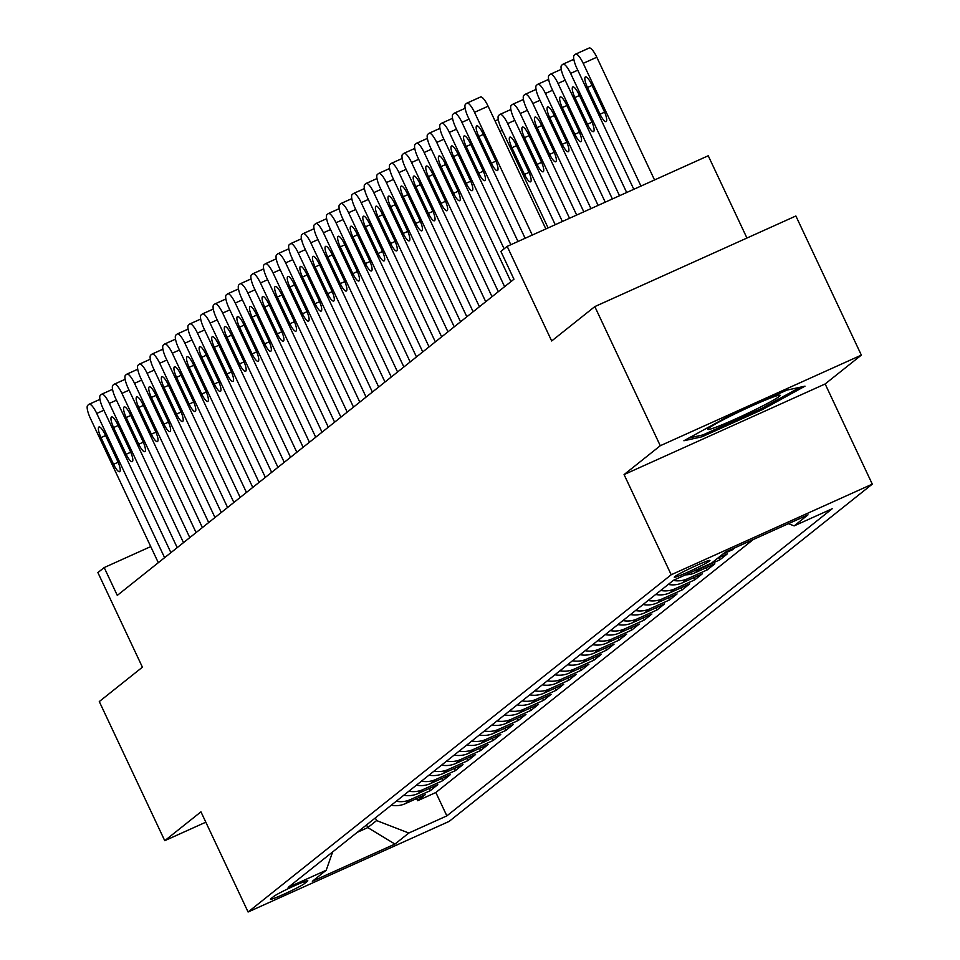<?xml version="1.0" encoding="UTF-8"?>
<svg xmlns="http://www.w3.org/2000/svg" width="960" height="960" viewBox="0 0 960 960"><rect width="100%" height="100%" fill="white"/><g stroke="black" fill="none" stroke-linecap="round" stroke-linejoin="round"><path stroke-width="1.44" d="M674.724 576.66A19.716 1.236 154.8 0 0 674.268 577.224A19.716 1.236 154.8 0 0 690.348 571.008A19.716 1.236 154.8 0 0 709.5 560.988A19.716 1.236 154.8 0 0 709.956 560.424A19.716 1.236 154.8 0 0 693.876 566.64A19.716 1.236 154.8 0 0 674.724 576.66M746.952 238.044L708.228 155.76L507.168 246.372L500.868 251.4L513.96 279.216L117.288 595.392L104.196 567.564L97.896 572.58L142.416 667.188L99.288 701.568L164.748 840.684L205.824 822.18M861.348 355.116L795.876 215.988L594.816 306.6L660.276 445.728L624.072 474.588L671.208 574.752L872.28 484.14L825.144 383.964L861.348 355.116L660.276 445.728M671.208 574.752L248.088 912L449.16 821.388L872.28 484.14M391.212 805.26A24.648 23.796 51.4 0 0 405.372 803.628L425.208 794.688L417.648 800.712L416.628 798.552M396.252 801.252A24.648 23.796 51.4 0 0 410.412 799.608L430.248 790.68L429.228 788.52M430.248 790.68L437.796 784.656L417.96 793.596A24.648 23.796 51.4 0 1 403.812 795.228M416.4 785.184A24.648 23.796 51.4 0 0 430.56 783.552L450.396 774.612L442.836 780.636L441.816 778.476M429 775.152A24.648 23.796 51.4 0 0 443.148 773.52L462.984 764.58L455.424 770.604L454.416 768.444M441.588 765.108A24.648 23.796 51.4 0 0 455.736 763.476L475.572 754.536L468.024 760.56L467.004 758.4M454.176 755.076A24.648 23.796 51.4 0 0 468.336 753.444L488.172 744.504L480.612 750.528L479.592 748.368M466.776 745.044A24.648 23.796 51.4 0 0 480.924 743.4L500.76 734.472L493.212 740.484L492.192 738.324M479.364 735A24.648 23.796 51.4 0 0 493.524 733.368L513.36 724.428L505.8 730.452L504.78 728.292M491.964 724.968A24.648 23.796 51.4 0 0 506.112 723.336L525.948 714.396L518.388 720.42L517.38 718.26M504.552 714.924A24.648 23.796 51.4 0 0 518.7 713.292L538.536 704.352L530.988 710.376L529.968 708.216M517.14 704.892A24.648 23.796 51.4 0 0 531.3 703.26L551.136 694.32L543.576 700.344L542.556 698.184M529.74 694.848A24.648 23.796 51.4 0 0 543.888 693.216L563.724 684.276L556.176 690.3L555.156 688.14M542.328 684.816A24.648 23.796 51.4 0 0 556.488 683.184L576.324 674.244L568.764 680.268L567.744 678.108M554.928 674.784A24.648 23.796 51.4 0 0 569.076 673.14L588.912 664.212L581.352 670.224L580.344 668.064M567.516 664.74A24.648 23.796 51.4 0 0 581.664 663.108L601.5 654.168L593.952 660.192L592.932 658.032M580.104 654.708A24.648 23.796 51.4 0 0 594.264 653.076L614.1 644.136L606.54 650.16L605.52 648M592.704 644.664A24.648 23.796 51.4 0 0 606.852 643.032L626.688 634.092L619.14 640.116L618.12 637.956M605.292 634.632A24.648 23.796 51.4 0 0 619.452 633L639.288 624.06L631.728 630.084L630.708 627.924M617.892 624.6A24.648 23.796 51.4 0 0 632.04 622.956L651.876 614.016L644.316 620.04L643.308 617.88M630.48 614.556A24.648 23.796 51.4 0 0 644.628 612.924L664.464 603.984L656.916 610.008L655.896 607.848M643.068 604.524A24.648 23.796 51.4 0 0 657.228 602.892L677.064 593.952L669.504 599.964L668.484 597.816M655.668 594.48A24.648 23.796 51.4 0 0 669.816 592.848L689.652 583.908L682.104 589.932L681.084 587.772M668.256 584.448A24.648 23.796 51.4 0 0 682.416 582.816L702.252 573.876L694.692 579.9L693.672 577.74M685.548 574.836A24.648 23.796 51.4 0 0 695.004 572.772L714.84 563.832L707.28 569.856L706.272 567.696M717.78 558.144L727.428 553.8L719.88 559.824L718.86 557.664M735.048 547.728L732.468 549.78L732.12 549.048M304.596 883.524L307.368 881.316A19.104 1.188 154.8 0 0 307.812 880.776A19.104 1.188 154.8 0 0 292.236 886.788A19.104 1.188 154.8 0 0 273.684 896.496L270.912 898.704A19.104 1.188 154.8 0 0 270.468 899.244A19.104 1.188 154.8 0 0 286.044 893.232A19.104 1.188 154.8 0 0 304.596 883.524L303.804 881.844M366.54 824.928L367.788 827.592L376.596 820.56L408.816 833.028L446.856 815.88L832.188 508.74L794.148 525.888L808.008 514.848L725.4 552.072L711.552 563.112L673.512 580.26L288.168 887.388L326.208 870.252L332.64 851.952M408.816 833.028L394.956 844.068L312.36 881.292L326.208 870.252M417.648 800.712L435.852 792.504L753.264 539.52M732.468 549.78L722.82 554.136M719.88 559.824L700.044 568.764A24.648 23.796 -128.6 0 1 695.868 570.18M707.28 569.856L687.444 578.796A24.648 23.796 -128.6 0 1 673.296 580.428M694.692 579.9L674.856 588.84A24.648 23.796 -128.6 0 1 660.708 590.472M682.104 589.932L662.268 598.872A24.648 23.796 -128.6 0 1 648.108 600.504M669.504 599.964L649.668 608.904A24.648 23.796 -128.6 0 1 635.52 610.548M656.916 610.008L637.08 618.948A24.648 23.796 -128.6 0 1 622.92 620.58M644.316 620.04L624.48 628.98A24.648 23.796 -128.6 0 1 610.332 630.612M631.728 630.084L611.892 639.024A24.648 23.796 -128.6 0 1 597.744 640.656M619.14 640.116L599.304 649.056A24.648 23.796 -128.6 0 1 585.144 650.688M606.54 650.16L586.704 659.088A24.648 23.796 -128.6 0 1 572.556 660.732M593.952 660.192L574.116 669.132A24.648 23.796 -128.6 0 1 559.956 670.764M581.352 670.224L561.516 679.164A24.648 23.796 -128.6 0 1 547.368 680.796M568.764 680.268L548.928 689.208A24.648 23.796 -128.6 0 1 534.78 690.84M556.176 690.3L536.34 699.24A24.648 23.796 -128.6 0 1 522.18 700.872M543.576 700.344L523.74 709.284A24.648 23.796 -128.6 0 1 509.592 710.916M530.988 710.376L511.152 719.316A24.648 23.796 -128.6 0 1 496.992 720.948M518.388 720.42L498.552 729.348A24.648 23.796 -128.6 0 1 484.404 730.992M505.8 730.452L485.964 739.392A24.648 23.796 -128.6 0 1 471.816 741.024M493.212 740.484L473.376 749.424A24.648 23.796 -128.6 0 1 459.216 751.056M480.612 750.528L460.776 759.468A24.648 23.796 -128.6 0 1 446.628 761.1M468.024 760.56L448.188 769.5A24.648 23.796 -128.6 0 1 434.028 771.132M455.424 770.604L435.588 779.544A24.648 23.796 -128.6 0 1 421.44 781.176M442.836 780.636L423 789.576A24.648 23.796 -128.6 0 1 408.852 791.208M375.348 817.908L376.596 820.56M507.168 246.372L551.676 340.98L594.816 306.6M248.088 912L200.952 811.836L164.748 840.684M150.732 546.588L104.196 567.564M357.252 832.332L367.788 827.592L394.956 844.068M435.852 792.504L446.856 815.88M794.148 525.888L788.424 523.668M624.072 474.588L825.144 383.964M726.312 417.432L683.892 440.76L702.012 436.8L762.564 409.512L804.996 386.172L786.864 390.132L726.312 417.432M761.976 408.252L762.564 409.512M701.304 435.288L702.012 436.8M158.316 562.692L90.444 418.464A12.324 3.132 -114.3 0 1 87.72 405.324L88.98 404.328A12.324 3.132 -114.3 0 1 89.16 404.22A12.324 3.132 -114.3 0 1 96.744 413.448L164.604 557.676M101.004 437.592A9.864 2.496 65.7 0 1 98.964 426.996A9.864 2.496 65.7 0 1 105.036 434.388L117.6 461.1A9.864 2.496 65.7 0 1 119.64 471.696A9.864 2.496 65.7 0 1 113.568 464.304L101.004 437.592L105.576 435.54M719.16 425.964A40.056 2.496 154.8 0 0 760.62 406.98A40.056 2.496 154.8 0 0 779.832 395.16A40.056 2.496 154.8 0 0 768.66 398.748A40.056 2.496 154.8 0 0 730.8 415.92A40.056 2.496 154.8 0 0 707.772 429.06A40.056 2.496 154.8 0 0 719.16 425.964M800.196 387.228L761.472 408.516L702.804 434.964L688.908 438M170.904 552.648L103.032 408.432A12.324 3.132 -114.3 0 1 100.32 395.292L101.58 394.284A12.324 3.132 -114.3 0 1 101.748 394.176A12.324 3.132 -114.3 0 1 109.332 403.404L177.204 547.632M113.592 427.56A9.864 2.496 65.7 0 1 111.564 416.964A9.864 2.496 65.7 0 1 117.624 424.344L130.2 451.056A9.864 2.496 65.7 0 1 132.228 461.652A9.864 2.496 65.7 0 1 126.168 454.272L113.592 427.56L118.164 425.496M183.492 542.616L115.632 398.388A12.324 3.132 -114.3 0 1 112.908 385.248L114.168 384.252A12.324 3.132 -114.3 0 1 114.348 384.144A12.324 3.132 -114.3 0 1 121.92 393.372L189.792 537.6M126.192 417.516A9.864 2.496 65.7 0 1 124.152 406.932A9.864 2.496 65.7 0 1 130.224 414.312L142.788 441.024A9.864 2.496 65.7 0 1 144.828 451.62A9.864 2.496 65.7 0 1 138.756 444.228L126.192 417.516L130.764 415.464M196.092 532.584L128.22 388.356A12.324 3.132 -114.3 0 1 125.508 375.216L126.768 374.208A12.324 3.132 -114.3 0 1 126.936 374.112A12.324 3.132 -114.3 0 1 134.52 383.34L202.38 527.556M138.78 407.484A9.864 2.496 65.7 0 1 136.752 396.888A9.864 2.496 65.7 0 1 142.812 404.268L155.376 430.98A9.864 2.496 65.7 0 1 157.416 441.576A9.864 2.496 65.7 0 1 151.356 434.196L138.78 407.484L143.352 405.42M208.68 522.54L140.82 378.312A12.324 3.132 -114.3 0 1 138.096 365.184L139.356 364.176A12.324 3.132 -114.3 0 1 139.524 364.068A12.324 3.132 -114.3 0 1 147.108 373.296L214.98 517.524M151.38 397.452A9.864 2.496 65.7 0 1 149.34 386.856A9.864 2.496 65.7 0 1 155.4 394.236L167.976 420.948A9.864 2.496 65.7 0 1 170.016 431.544A9.864 2.496 65.7 0 1 163.944 424.164L151.38 397.452L155.952 395.388M221.28 512.508L153.408 368.28A12.324 3.132 -114.3 0 1 150.684 355.14L151.944 354.144A12.324 3.132 -114.3 0 1 152.124 354.036A12.324 3.132 -114.3 0 1 159.708 363.264L227.568 507.48M163.968 387.408A9.864 2.496 65.7 0 1 161.928 376.812A9.864 2.496 65.7 0 1 168 384.204L180.564 410.904A9.864 2.496 65.7 0 1 182.604 421.5A9.864 2.496 65.7 0 1 176.532 414.12L163.968 387.408L168.54 385.344M233.868 502.464L165.996 358.248A12.324 3.132 -114.3 0 1 163.284 345.108L164.544 344.1A12.324 3.132 -114.3 0 1 164.712 343.992A12.324 3.132 -114.3 0 1 172.296 353.22L240.168 497.448M176.556 377.376A9.864 2.496 65.7 0 1 174.528 366.78A9.864 2.496 65.7 0 1 180.588 374.16L193.164 400.872A9.864 2.496 65.7 0 1 195.192 411.468A9.864 2.496 65.7 0 1 189.132 404.088L176.556 377.376L181.128 375.312M246.456 492.432L178.596 348.204A12.324 3.132 -114.3 0 1 175.872 335.064L177.132 334.068A12.324 3.132 -114.3 0 1 177.312 333.96A12.324 3.132 -114.3 0 1 184.884 343.188L252.756 487.416M189.156 367.332A9.864 2.496 65.7 0 1 187.116 356.736A9.864 2.496 65.7 0 1 193.188 364.128L205.752 390.84A9.864 2.496 65.7 0 1 207.792 401.436A9.864 2.496 65.7 0 1 201.72 394.044L189.156 367.332L193.728 365.28M259.056 482.388L191.184 338.172A12.324 3.132 -114.3 0 1 188.472 325.032L189.732 324.024A12.324 3.132 -114.3 0 1 189.9 323.916A12.324 3.132 -114.3 0 1 197.484 333.144L265.344 477.372M201.744 357.3A9.864 2.496 65.7 0 1 199.716 346.704A9.864 2.496 65.7 0 1 205.776 354.084L218.34 380.796A9.864 2.496 65.7 0 1 220.38 391.392A9.864 2.496 65.7 0 1 214.32 384.012L201.744 357.3L206.316 355.236M271.644 472.356L203.784 328.128A12.324 3.132 -114.3 0 1 201.06 314.988L202.32 313.992A12.324 3.132 -114.3 0 1 202.488 313.884A12.324 3.132 -114.3 0 1 210.072 323.112L277.944 467.34M214.344 347.256A9.864 2.496 65.7 0 1 212.304 336.672A9.864 2.496 65.7 0 1 218.364 344.052L230.94 370.764A9.864 2.496 65.7 0 1 232.98 381.36A9.864 2.496 65.7 0 1 226.908 373.968L214.344 347.256L218.916 345.204M284.244 462.324L216.372 318.096A12.324 3.132 -114.3 0 1 213.648 304.956L214.908 303.948A12.324 3.132 -114.3 0 1 215.088 303.852A12.324 3.132 -114.3 0 1 222.672 313.08L290.532 457.296M226.932 337.224A9.864 2.496 65.7 0 1 224.892 326.628A9.864 2.496 65.7 0 1 230.964 334.008L243.528 360.72A9.864 2.496 65.7 0 1 245.568 371.316A9.864 2.496 65.7 0 1 239.496 363.936L226.932 337.224L231.504 335.16M296.832 452.28L228.96 308.052A12.324 3.132 -114.3 0 1 226.248 294.924L227.508 293.916A12.324 3.132 -114.3 0 1 227.676 293.808A12.324 3.132 -114.3 0 1 235.26 303.036L303.132 447.264M239.52 327.192A9.864 2.496 65.7 0 1 237.492 316.596A9.864 2.496 65.7 0 1 243.552 323.976L256.128 350.688A9.864 2.496 65.7 0 1 258.156 361.284A9.864 2.496 65.7 0 1 252.096 353.904L239.52 327.192L244.092 325.128M309.42 442.248L241.56 298.02A12.324 3.132 -114.3 0 1 238.836 284.88L240.096 283.884A12.324 3.132 -114.3 0 1 240.276 283.776A12.324 3.132 -114.3 0 1 247.848 293.004L315.72 437.22M252.12 317.148A9.864 2.496 65.7 0 1 250.08 306.552A9.864 2.496 65.7 0 1 256.152 313.944L268.716 340.656A9.864 2.496 65.7 0 1 270.756 351.24A9.864 2.496 65.7 0 1 264.684 343.86L252.12 317.148L256.692 315.084M322.02 432.204L254.148 287.988A12.324 3.132 -114.3 0 1 251.436 274.848L252.696 273.84A12.324 3.132 -114.3 0 1 252.864 273.732A12.324 3.132 -114.3 0 1 260.448 282.96L328.308 427.188M264.708 307.116A9.864 2.496 65.7 0 1 262.68 296.52A9.864 2.496 65.7 0 1 268.74 303.9L281.304 330.612A9.864 2.496 65.7 0 1 283.344 341.208A9.864 2.496 65.7 0 1 277.284 333.828L264.708 307.116L269.28 305.052M334.608 422.172L266.748 277.944A12.324 3.132 -114.3 0 1 264.024 264.804L265.284 263.808A12.324 3.132 -114.3 0 1 265.452 263.7A12.324 3.132 -114.3 0 1 273.036 272.928L340.908 417.156M277.308 297.072A9.864 2.496 65.7 0 1 275.268 286.476A9.864 2.496 65.7 0 1 281.328 293.868L293.904 320.58A9.864 2.496 65.7 0 1 295.944 331.176A9.864 2.496 65.7 0 1 289.872 323.784L277.308 297.072L281.88 295.02M347.208 412.128L279.336 267.912A12.324 3.132 -114.3 0 1 276.612 254.772L277.872 253.764A12.324 3.132 -114.3 0 1 278.052 253.656A12.324 3.132 -114.3 0 1 285.636 262.884L353.496 407.112M289.896 287.04A9.864 2.496 65.7 0 1 287.856 276.444A9.864 2.496 65.7 0 1 293.928 283.824L306.492 310.536A9.864 2.496 65.7 0 1 308.532 321.132A9.864 2.496 65.7 0 1 302.46 313.752L289.896 287.04L294.468 284.976M359.796 402.096L291.924 257.868A12.324 3.132 -114.3 0 1 289.212 244.728L290.472 243.732A12.324 3.132 -114.3 0 1 290.64 243.624A12.324 3.132 -114.3 0 1 298.224 252.852L366.096 397.08M302.484 276.996A9.864 2.496 65.7 0 1 300.456 266.412A9.864 2.496 65.7 0 1 306.516 273.792L319.092 300.504A9.864 2.496 65.7 0 1 321.12 311.1A9.864 2.496 65.7 0 1 315.06 303.708L302.484 276.996L307.056 274.944M372.384 392.064L304.524 247.836A12.324 3.132 -114.3 0 1 301.8 234.696L303.06 233.688A12.324 3.132 -114.3 0 1 303.24 233.592A12.324 3.132 -114.3 0 1 310.812 242.82L378.684 387.036M315.084 266.964A9.864 2.496 65.7 0 1 313.044 256.368A9.864 2.496 65.7 0 1 319.116 263.748L331.68 290.46A9.864 2.496 65.7 0 1 333.72 301.056A9.864 2.496 65.7 0 1 327.648 293.676L315.084 266.964L319.656 264.9M384.984 382.02L317.112 237.792A12.324 3.132 -114.3 0 1 314.4 224.664L315.66 223.656A12.324 3.132 -114.3 0 1 315.828 223.548A12.324 3.132 -114.3 0 1 323.412 232.776L391.272 377.004M327.672 256.932A9.864 2.496 65.7 0 1 325.644 246.336A9.864 2.496 65.7 0 1 331.704 253.716L344.268 280.428A9.864 2.496 65.7 0 1 346.308 291.024A9.864 2.496 65.7 0 1 340.248 283.644L327.672 256.932L332.244 254.868M397.572 371.988L329.712 227.76A12.324 3.132 -114.3 0 1 326.988 214.62L328.248 213.624A12.324 3.132 -114.3 0 1 328.416 213.516A12.324 3.132 -114.3 0 1 336 222.744L403.872 366.972M340.272 246.888A9.864 2.496 65.7 0 1 338.232 236.292A9.864 2.496 65.7 0 1 344.292 243.684L356.868 270.396A9.864 2.496 65.7 0 1 358.908 280.98A9.864 2.496 65.7 0 1 352.836 273.6L340.272 246.888L344.844 244.824M410.172 361.944L342.3 217.728A12.324 3.132 -114.3 0 1 339.576 204.588L340.836 203.58A12.324 3.132 -114.3 0 1 341.016 203.472A12.324 3.132 -114.3 0 1 348.6 212.7L416.46 356.928M352.86 236.856A9.864 2.496 65.7 0 1 350.82 226.26A9.864 2.496 65.7 0 1 356.892 233.64L369.456 260.352A9.864 2.496 65.7 0 1 371.496 270.948A9.864 2.496 65.7 0 1 365.424 263.568L352.86 236.856L357.432 234.792M422.76 351.912L354.888 207.684A12.324 3.132 -114.3 0 1 352.176 194.544L353.436 193.548A12.324 3.132 -114.3 0 1 353.604 193.44A12.324 3.132 -114.3 0 1 361.188 202.668L429.06 346.896M365.448 226.812A9.864 2.496 65.7 0 1 363.42 216.216A9.864 2.496 65.7 0 1 369.48 223.608L382.056 250.32A9.864 2.496 65.7 0 1 384.084 260.916A9.864 2.496 65.7 0 1 378.024 253.524L365.448 226.812L370.02 224.76M435.348 341.868L367.488 197.652A12.324 3.132 -114.3 0 1 364.764 184.512L366.024 183.504A12.324 3.132 -114.3 0 1 366.204 183.396A12.324 3.132 -114.3 0 1 373.776 192.624L441.648 336.852M378.048 216.78A9.864 2.496 65.7 0 1 376.008 206.184A9.864 2.496 65.7 0 1 382.08 213.564L394.644 240.276A9.864 2.496 65.7 0 1 396.684 250.872A9.864 2.496 65.7 0 1 390.612 243.492L378.048 216.78L382.62 214.716M447.948 331.836L380.076 187.608A12.324 3.132 -114.3 0 1 377.364 174.468L378.624 173.472A12.324 3.132 -114.3 0 1 378.792 173.364A12.324 3.132 -114.3 0 1 386.376 182.592L454.236 326.82M390.636 206.736A9.864 2.496 65.7 0 1 388.608 196.152A9.864 2.496 65.7 0 1 394.668 203.532L407.232 230.244A9.864 2.496 65.7 0 1 409.272 240.84A9.864 2.496 65.7 0 1 403.212 233.448L390.636 206.736L395.208 204.684M460.536 321.804L392.676 177.576A12.324 3.132 -114.3 0 1 389.952 164.436L391.212 163.428A12.324 3.132 -114.3 0 1 391.38 163.332A12.324 3.132 -114.3 0 1 398.964 172.56L466.836 316.776M403.236 196.704A9.864 2.496 65.7 0 1 401.196 186.108A9.864 2.496 65.7 0 1 407.256 193.488L419.832 220.2A9.864 2.496 65.7 0 1 421.872 230.796A9.864 2.496 65.7 0 1 415.8 223.416L403.236 196.704L407.808 194.64M548.1 227.928L501.36 128.592A12.324 3.132 -114.3 0 1 498.636 115.452L499.896 114.456A12.324 3.132 -114.3 0 1 500.064 114.348A12.324 3.132 -114.3 0 1 507.648 123.576L555.24 224.712M511.92 147.72L524.484 174.432A9.864 2.496 -114.3 0 0 530.556 181.824A9.864 2.496 -114.3 0 0 528.516 171.228L515.94 144.516A9.864 2.496 -114.3 0 0 509.88 137.124A9.864 2.496 -114.3 0 0 511.92 147.72L516.492 145.668M473.136 311.76L405.264 167.532A12.324 3.132 -114.3 0 1 402.54 154.404L403.8 153.396A12.324 3.132 -114.3 0 1 403.98 153.288A12.324 3.132 -114.3 0 1 411.564 162.516L479.424 306.744M415.824 186.672A9.864 2.496 65.7 0 1 413.784 176.076A9.864 2.496 65.7 0 1 419.856 183.456L432.42 210.168A9.864 2.496 65.7 0 1 434.46 220.764A9.864 2.496 65.7 0 1 428.388 213.384L415.824 186.672L420.396 184.608M562.38 221.484L513.948 118.56A12.324 3.132 -114.3 0 1 511.224 105.42L512.484 104.412A12.324 3.132 -114.3 0 1 512.664 104.304A12.324 3.132 -114.3 0 1 520.248 113.532L569.532 218.268M524.508 137.688L537.084 164.4A9.864 2.496 -114.3 0 0 543.144 171.78A9.864 2.496 -114.3 0 0 541.104 161.184L528.54 134.472A9.864 2.496 -114.3 0 0 522.468 127.092A9.864 2.496 -114.3 0 0 524.508 137.688L529.08 135.624M485.724 301.728L417.852 157.5A12.324 3.132 -114.3 0 1 415.14 144.36L416.4 143.364A12.324 3.132 -114.3 0 1 416.568 143.256A12.324 3.132 -114.3 0 1 424.152 152.484L492.024 296.712M428.412 176.628A9.864 2.496 65.7 0 1 426.384 166.032A9.864 2.496 65.7 0 1 432.444 173.424L445.02 200.136A9.864 2.496 65.7 0 1 447.048 210.72A9.864 2.496 65.7 0 1 440.988 203.34L428.412 176.628L432.984 174.576M576.672 215.052L526.536 108.516A12.324 3.132 -114.3 0 1 523.824 95.376L525.084 94.38A12.324 3.132 -114.3 0 1 525.252 94.272A12.324 3.132 -114.3 0 1 532.836 103.5L583.812 211.836M537.096 127.644L549.672 154.356A9.864 2.496 -114.3 0 0 555.732 161.748A9.864 2.496 -114.3 0 0 553.704 151.152L541.128 124.44A9.864 2.496 -114.3 0 0 535.068 117.06A9.864 2.496 -114.3 0 0 537.096 127.644L541.668 125.592M498.312 291.684L430.452 147.468A12.324 3.132 -114.3 0 1 427.728 134.328L428.988 133.32A12.324 3.132 -114.3 0 1 429.168 133.212A12.324 3.132 -114.3 0 1 436.74 142.44L504.612 286.668M441.012 166.596A9.864 2.496 65.7 0 1 438.972 156A9.864 2.496 65.7 0 1 445.044 163.38L457.608 190.092A9.864 2.496 65.7 0 1 459.648 200.688A9.864 2.496 65.7 0 1 453.576 193.308L441.012 166.596L445.584 164.532M590.952 208.608L539.136 98.484A12.324 3.132 -114.3 0 1 536.412 85.344L537.672 84.336A12.324 3.132 -114.3 0 1 537.852 84.24A12.324 3.132 -114.3 0 1 545.436 93.468L598.104 205.392M549.696 117.612L562.26 144.324A9.864 2.496 -114.3 0 0 568.332 151.704A9.864 2.496 -114.3 0 0 566.292 141.108L553.728 114.396A9.864 2.496 -114.3 0 0 547.656 107.016A9.864 2.496 -114.3 0 0 549.696 117.612L554.268 115.548M510.912 281.652L443.04 137.424A12.324 3.132 -114.3 0 1 440.328 124.284L441.588 123.288A12.324 3.132 -114.3 0 1 441.756 123.18A12.324 3.132 -114.3 0 1 449.34 132.408L504.108 248.808M453.6 156.552A9.864 2.496 65.7 0 1 451.572 145.956A9.864 2.496 65.7 0 1 457.632 153.348L470.196 180.06A9.864 2.496 65.7 0 1 472.236 190.656A9.864 2.496 65.7 0 1 466.176 183.264L453.6 156.552L458.172 154.5M605.244 202.176L551.724 88.44A12.324 3.132 -114.3 0 1 549.012 75.312L550.272 74.304A12.324 3.132 -114.3 0 1 550.44 74.196A12.324 3.132 -114.3 0 1 558.024 83.424L612.384 198.96M562.284 107.58L574.86 134.292A9.864 2.496 -114.3 0 0 580.92 141.672A9.864 2.496 -114.3 0 0 578.892 131.076L566.316 104.364A9.864 2.496 -114.3 0 0 560.256 96.984A9.864 2.496 -114.3 0 0 562.284 107.58L566.856 105.516M510.84 244.716L455.64 127.392A12.324 3.132 -114.3 0 1 452.916 114.252L454.176 113.244A12.324 3.132 -114.3 0 1 454.344 113.136A12.324 3.132 -114.3 0 1 461.928 122.364L517.992 241.5M466.2 146.52A9.864 2.496 65.7 0 1 464.16 135.924A9.864 2.496 65.7 0 1 470.22 143.304L482.796 170.016A9.864 2.496 65.7 0 1 484.836 180.612A9.864 2.496 65.7 0 1 478.764 173.232L466.2 146.52L470.772 144.456M619.524 195.732L564.324 78.408A12.324 3.132 -114.3 0 1 561.6 65.268L562.86 64.272A12.324 3.132 -114.3 0 1 563.028 64.164A12.324 3.132 -114.3 0 1 570.612 73.392L626.676 192.516M574.884 97.536L587.448 124.248A9.864 2.496 -114.3 0 0 593.52 131.628A9.864 2.496 -114.3 0 0 591.48 121.032L578.904 94.32A9.864 2.496 -114.3 0 0 572.844 86.94A9.864 2.496 -114.3 0 0 574.884 97.536L579.456 95.472M525.132 238.272L468.228 117.348A12.324 3.132 -114.3 0 1 465.504 104.22L466.764 103.212A12.324 3.132 -114.3 0 1 466.944 103.104A12.324 3.132 -114.3 0 1 474.528 112.332L532.272 235.056M545.856 228.936L488.112 106.212L474.528 112.332M478.788 136.476A9.864 2.496 65.7 0 1 476.748 125.892A9.864 2.496 65.7 0 1 482.82 133.272L495.384 159.984A9.864 2.496 65.7 0 1 497.424 170.58A9.864 2.496 65.7 0 1 491.352 163.188L478.788 136.476L483.36 134.424M467.136 103.044L480.348 97.092A12.324 3.132 65.7 0 1 480.528 96.984A12.324 3.132 65.7 0 1 488.112 106.212M654.54 179.952L596.796 57.228A12.324 3.132 65.7 0 0 589.212 48A12.324 3.132 65.7 0 0 589.044 48.108L575.82 54.06M633.816 189.3L576.912 68.376A12.324 3.132 -114.3 0 1 574.188 55.236L575.448 54.228A12.324 3.132 -114.3 0 1 575.628 54.12A12.324 3.132 -114.3 0 1 583.212 63.348L640.956 186.072M587.472 87.504L600.048 114.216A9.864 2.496 -114.3 0 0 606.108 121.596A9.864 2.496 -114.3 0 0 604.068 111L591.504 84.288A9.864 2.496 -114.3 0 0 585.432 76.908A9.864 2.496 -114.3 0 0 587.472 87.504L592.044 85.44M410.412 799.608L405.372 803.628M700.044 568.764L695.004 572.772M687.444 578.796L682.416 582.816M674.856 588.84L669.816 592.848M662.268 598.872L657.228 602.892M649.668 608.904L644.628 612.924M637.08 618.948L632.04 622.956M624.48 628.98L619.452 633M611.892 639.024L606.852 643.032M599.304 649.056L594.264 653.076M586.704 659.088L581.664 663.108M574.116 669.132L569.076 673.14M561.516 679.164L556.488 683.184M548.928 689.208L543.888 693.216M536.34 699.24L531.3 703.26M523.74 709.284L518.7 713.292M511.152 719.316L506.112 723.336M498.552 729.348L493.524 733.368M485.964 739.392L480.924 743.4M473.376 749.424L468.336 753.444M460.776 759.468L455.736 763.476M448.188 769.5L443.148 773.52M435.588 779.544L430.56 783.552M423 789.576L417.96 793.596M103.884 410.232L96.744 413.448M89.16 404.22L99.948 399.348L89.352 404.16M113.568 464.304L118.128 462.252M116.472 400.188L109.332 403.404M101.748 394.176L112.548 389.316L101.94 394.116M126.168 454.272L130.716 452.22M129.072 390.156L121.92 393.372M125.148 379.308L114.54 384.084M138.756 444.228L143.316 442.176M141.66 380.112L134.52 383.34M126.936 374.112L137.736 369.24L127.128 374.052M151.356 434.196L155.904 432.144M154.26 370.08L147.108 373.296M139.524 364.068L150.324 359.208L139.728 364.008M163.944 424.164L168.492 422.112M166.848 360.036L159.708 363.264M162.924 349.188L152.316 353.976M176.532 414.12L181.092 412.068M179.436 350.004L172.296 353.22M175.512 339.156L164.904 343.932M189.132 404.088L193.68 402.036M192.036 339.972L184.884 343.188M177.312 333.96L188.1 329.088L177.504 333.9M201.72 394.044L206.28 391.992M204.624 329.928L197.484 333.144M189.9 323.916L200.7 319.056L190.092 323.856M214.32 384.012L218.868 381.96M217.224 319.896L210.072 323.112M213.288 309.048L202.692 313.824M226.908 373.968L231.456 371.916M229.812 309.852L222.672 313.08M215.088 303.852L225.876 298.98L215.28 303.792M239.496 363.936L244.056 361.884M242.4 299.82L235.26 303.036M227.676 293.808L238.476 288.948L227.868 293.748M252.096 353.904L256.644 351.852M255 289.776L247.848 293.004M251.076 278.928L240.468 283.716M264.684 343.86L269.244 341.808M267.588 279.744L260.448 282.96M263.664 268.896L253.056 273.672M277.284 333.828L281.832 331.776M280.188 269.712L273.036 272.928M265.452 263.7L276.252 258.828L265.656 263.64M289.872 323.784L294.42 321.732M292.776 259.668L285.636 262.884M278.052 253.656L288.84 248.796L278.244 253.596M302.46 313.752L307.02 311.7M305.364 249.636L298.224 252.852M301.44 238.788L290.832 243.564M315.06 303.708L319.608 301.656M317.964 239.592L310.812 242.82M303.24 233.592L314.028 228.72L303.432 233.532M327.648 293.676L332.208 291.624M330.552 229.56L323.412 232.776M315.828 223.548L326.628 218.688L316.02 223.488M340.248 283.644L344.796 281.592M343.152 219.528L336 222.744M339.216 208.668L328.62 213.456M352.836 273.6L357.384 271.548M355.74 209.484L348.6 212.7M351.816 198.636L341.208 203.412M365.424 263.568L369.984 261.516M368.328 199.452L361.188 202.668M353.604 193.44L364.404 188.568L353.796 193.38M378.024 253.524L382.572 251.472M380.928 189.408L373.776 192.624M366.204 183.396L376.992 178.536L366.396 183.336M390.612 243.492L395.172 241.44M393.516 179.376L386.376 182.592M389.592 168.528L378.984 173.304M403.212 233.448L407.76 231.396M406.116 169.332L398.964 172.56M391.38 163.332L402.18 158.46L391.584 163.272M415.8 223.416L420.348 221.364M499.968 131.4L502.2 130.392M495.06 120.996L498.276 119.544L495.048 120.972M507.648 123.576L514.8 120.36M500.268 114.288L510.864 109.512L500.064 114.348M529.044 172.38L524.484 174.432M418.704 159.3L411.564 162.516M403.98 153.288L414.768 148.428L404.172 153.228M428.388 213.384L432.948 211.332M520.248 113.532L527.388 110.316M512.856 104.244L523.464 99.468M541.632 162.348L537.084 164.4M431.292 149.268L424.152 152.484M427.368 138.408L416.76 143.196M440.988 203.34L445.536 201.288M532.836 103.5L539.976 100.284M525.444 94.212L536.052 89.436M554.22 152.304L549.672 154.356M443.892 139.224L436.74 142.44M439.968 128.376L429.36 133.152M453.576 193.308L458.136 191.256M545.436 93.468L552.576 90.24M538.044 84.18L548.652 79.392L537.852 84.24M566.82 142.272L562.26 144.324M456.48 129.192L449.34 132.408M441.756 123.18L452.556 118.308L441.948 123.12M466.176 183.264L470.724 181.212M558.024 83.424L565.164 80.208M550.632 74.136L561.24 69.36L550.44 74.196M579.408 132.24L574.86 134.292M469.08 119.148L461.928 122.364M454.344 113.136L465.144 108.276L454.548 113.076M478.764 173.232L483.312 171.18M570.612 73.392L577.764 70.164M563.232 64.104L573.828 59.316M592.008 122.196L587.448 124.248M491.352 163.188L495.912 161.136M583.212 63.348L596.796 57.228M604.596 112.164L600.048 114.216M125.136 379.284L114.348 384.144M162.912 349.164L152.124 354.036M175.512 339.132L164.712 343.992M213.288 309.024L202.488 313.884M251.064 278.904L240.276 283.776M263.664 268.872L252.864 273.732M301.44 238.764L290.64 243.624M339.216 208.644L328.416 213.516M351.804 198.612L341.016 203.472M389.592 168.504L378.792 173.364M512.664 104.304L523.452 99.444M427.368 138.384L416.568 143.256M525.252 94.272L536.052 89.412M439.956 128.352L429.168 133.212M563.028 64.164L573.828 59.292M480.528 96.984L466.944 103.104M575.628 54.12L589.212 48"/></g></svg>
